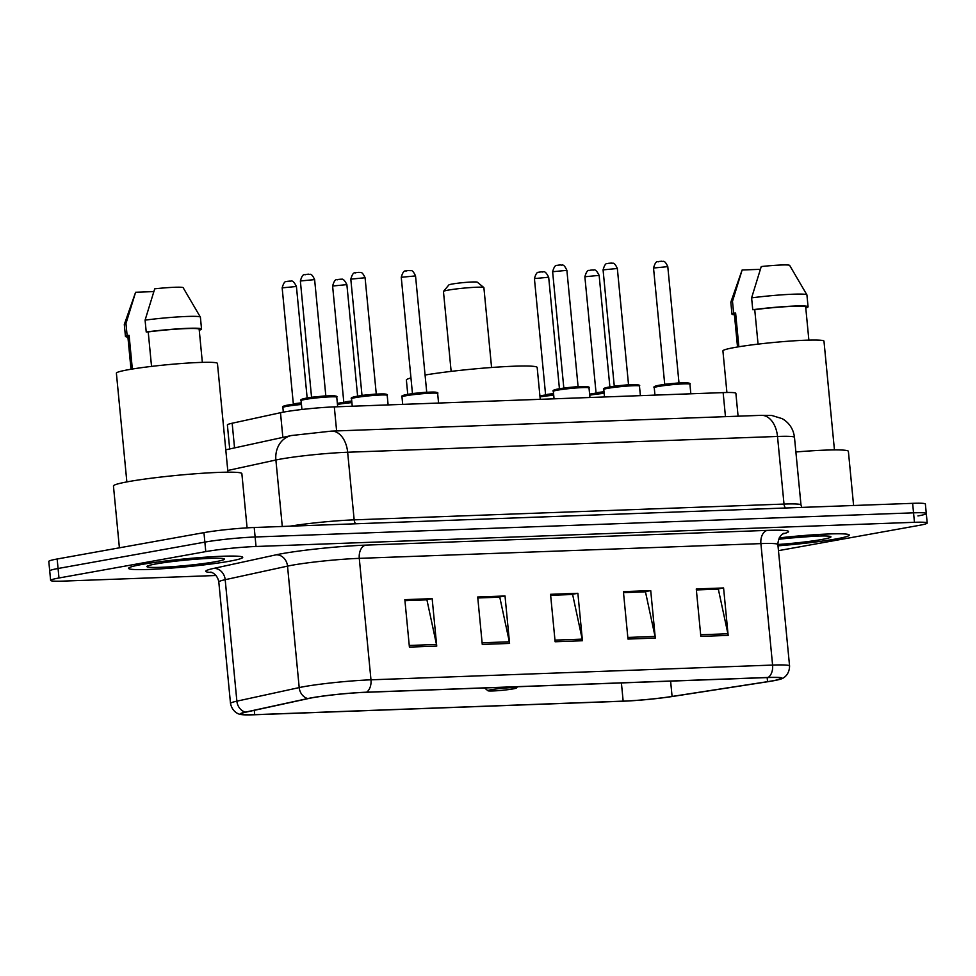 <?xml version="1.0" encoding="UTF-8"?>
<svg xmlns="http://www.w3.org/2000/svg" width="976" height="976" viewBox="0 0 976 976"><rect width="100%" height="100%" fill="white"/><g stroke="black" fill="none" stroke-linecap="round" stroke-linejoin="round"><path stroke-width="1.46" d="M229.689 448.96L227.384 424.963A35.831 2.501 -5.5 0 1 232.166 423.23L280.49 412.714A35.831 2.501 -5.5 0 1 284.053 412.006A35.831 2.501 -5.5 0 1 334.304 406.882L723.143 392.608A35.831 2.501 -5.5 0 1 735.88 393.304L738.088 416.191M917.94 515.938A35.831 2.501 174.5 0 0 926.285 513.51L925.37 504.019A35.831 2.501 174.5 0 0 912.633 503.335L254.211 527.504A35.831 2.501 174.5 0 0 203.947 532.628L57.157 559.004A35.831 2.501 174.5 0 0 48.8 561.432L49.715 570.923A35.831 2.501 174.5 0 1 58.06 568.496A35.831 2.501 174.5 0 0 49.715 570.923L50.63 580.415A35.831 2.501 174.5 0 0 63.367 581.098L216.013 575.498M778.47 550.647L918.843 525.43A35.831 2.501 174.5 0 0 927.2 523.002A35.831 2.501 174.5 0 0 914.463 522.306L256.029 546.487A35.831 2.501 174.5 0 0 205.777 551.611L204.862 542.119L58.06 568.496L204.862 542.119A35.831 2.501 174.5 0 1 255.126 536.995A35.831 2.501 174.5 0 0 204.862 542.119L203.947 532.628M914.463 522.306L913.548 512.827L255.126 536.995L913.548 512.827A35.831 2.501 174.5 0 1 926.285 513.51A35.831 2.501 174.5 0 0 913.548 512.827L912.633 503.335M141.935 564.445A57.34 4.002 174.5 0 0 128.576 568.337A57.34 4.002 174.5 0 0 166.31 568.471A57.34 4.002 174.5 0 0 229.372 561.237A57.34 4.002 174.5 0 0 242.731 557.345A57.34 4.002 174.5 0 0 204.997 557.211A57.34 4.002 174.5 0 0 141.935 564.445A57.34 4.002 174.5 0 0 128.576 568.337A57.34 4.002 174.5 0 0 166.31 568.471A57.34 4.002 174.5 0 0 229.372 561.237A57.34 4.002 174.5 0 0 242.731 557.345A57.34 4.002 174.5 0 0 204.997 557.211A57.34 4.002 174.5 0 0 141.935 564.445M778.006 545.828A57.34 4.002 174.5 0 0 835.883 538.972A57.34 4.002 174.5 0 0 849.254 535.08A57.34 4.002 174.5 0 0 779.214 537.898A57.34 4.002 174.5 0 1 849.254 535.08A57.34 4.002 174.5 0 1 835.883 538.972A57.34 4.002 174.5 0 1 778.006 545.828M312.344 697.767A38.223 2.672 -5.5 0 1 365.963 692.301L767.575 677.564A38.223 2.672 -5.5 0 1 781.154 678.296A38.223 2.672 -5.5 0 1 767.563 681.663L672.086 696.449A38.223 2.672 -5.5 0 1 623.164 701.134L254.699 714.664A38.223 2.672 -5.5 0 1 241.109 713.932A38.223 2.672 -5.5 0 1 246.208 712.09L308.55 698.523A38.223 2.672 -5.5 0 1 312.344 697.767M311.625 697.803A39.186 2.733 174.5 0 0 307.721 698.56L245.391 712.138A39.186 2.733 174.5 0 0 241.365 714.566A39.186 2.733 174.5 0 0 254.077 714.774L622.554 701.244A39.186 2.733 174.5 0 0 672.696 696.449L768.173 681.663A39.186 2.733 174.5 0 0 781.032 678.967A39.186 2.733 174.5 0 0 768.185 677.454L366.573 692.191A39.186 2.733 174.5 0 0 311.625 697.803M696.364 589.943L718.336 589.138L727.901 633.766A9.553 6.173 87.9 0 1 728.157 635.4L723.582 587.955L696.266 588.955L700.829 636.401L728.157 635.4M696.352 589.833L717.47 589.053L723.582 587.955M623.505 592.627L645.478 591.822L655.042 636.45A9.553 6.173 87.9 0 1 655.299 638.072L650.724 590.626L623.408 591.627L627.983 639.073L655.299 638.072M623.493 592.505L644.611 591.724L650.724 590.626M404.942 600.643L426.915 599.837L436.479 644.465A9.553 6.173 87.9 0 1 436.736 646.1L432.161 598.654L404.845 599.654L409.408 647.1L436.736 646.1M404.93 600.521L426.048 599.752L432.161 598.654M477.789 597.971L499.773 597.166L509.338 641.793A9.553 6.173 87.9 0 1 509.582 643.428L505.019 595.982L477.703 596.983L482.266 644.428L509.582 643.428M477.776 597.849L498.907 597.08L505.019 595.982M550.647 595.299L572.631 594.494L582.196 639.121A9.553 6.173 87.9 0 1 582.44 640.744L577.877 593.298L550.549 594.311L555.124 641.757L582.44 640.744M550.635 595.177L571.753 594.396L577.877 593.298M205.777 551.611L58.975 577.987A35.831 2.501 174.5 0 0 50.63 580.415M247.087 527.857L241.865 473.628A64.501 4.502 174.5 0 0 199.421 473.47A64.501 4.502 174.5 0 0 128.478 481.619A64.501 4.502 174.5 0 0 113.448 485.987L119.401 547.817M227.933 472.177L217.453 363.438A50.764 3.538 174.5 0 0 184.049 363.316A50.764 3.538 174.5 0 0 128.222 369.733A50.764 3.538 174.5 0 0 116.388 373.174L126.856 481.912M155.965 563.933A38.955 2.721 174.5 0 0 146.961 566.373A38.955 2.721 174.5 0 0 171.239 566.751A38.955 2.721 174.5 0 0 215.342 561.749A38.955 2.721 174.5 0 0 224.309 558.931A38.955 2.721 174.5 0 0 197.506 559.102A38.955 2.721 174.5 0 0 155.965 563.933M132.346 369.026L129.1 335.354A35.831 2.501 174.5 0 0 127.819 336.159L131.004 369.245M153.769 291.592L135.603 292.263L125.965 323.568A38.223 2.672 174.5 0 0 124.318 324.435A38.223 2.672 174.5 0 0 124.306 324.52L125.44 336.391A38.223 2.672 174.5 0 0 127.917 337.086M124.318 324.435L135.603 292.263M129.1 335.354L127.112 335.427A38.223 2.672 174.5 0 0 125.44 336.391M127.112 335.427L125.965 323.568M202.349 362.377L199.165 329.29A35.831 2.501 174.5 0 0 148.218 331.913L151.536 366.39M199.238 330.047L199.885 330.022A38.223 2.672 174.5 0 0 201.544 329.058L200.397 317.2A38.223 2.672 174.5 0 0 200.373 317.115L183.146 287.676A23.888 1.671 174.5 0 0 154.72 288.823L145.082 320.128L146.229 331.986L148.218 331.913M200.373 317.115A38.223 2.672 174.5 0 0 145.082 320.128M201.544 329.058A38.223 2.672 174.5 0 0 146.229 331.986M491.575 367.501L483.889 287.615A20.313 1.415 174.5 0 0 483.828 287.53L477.325 282.198A14.335 1 174.5 0 0 467.467 282.259A14.335 1 174.5 0 0 452.169 284.04A14.335 1 174.5 0 0 448.862 284.931L443.494 291.409A20.313 1.415 174.5 0 0 443.458 291.507L451.144 371.392M483.828 287.53A20.313 1.415 174.5 0 0 469.859 287.615A20.313 1.415 174.5 0 0 448.191 290.128A20.313 1.415 174.5 0 0 443.494 291.409M513.095 688.897A14.335 1 174.5 0 0 516.402 688.007A14.335 1 174.5 0 0 507.471 687.86A14.335 1 174.5 0 0 491.233 689.703A14.335 1 174.5 0 0 487.939 690.74A14.335 1 174.5 0 0 497.797 690.679A14.335 1 174.5 0 0 513.095 688.897M540.24 399.33L537.178 367.488A65.697 4.587 174.5 0 0 496.308 367.159A65.697 4.587 174.5 0 0 425.072 375.028M410.957 377.919A65.697 4.587 174.5 0 0 406.382 380.079L407.761 394.353M853.597 505.495L848.388 451.363A64.501 4.502 174.5 0 0 795.891 451.973M834.443 449.912L823.976 341.173A50.764 3.538 174.5 0 0 790.572 341.051A50.764 3.538 174.5 0 0 734.733 347.468A50.764 3.538 174.5 0 0 722.911 350.909L726.913 392.511M789.804 538.081L818.669 535.885M777.872 544.486A38.955 2.721 174.5 0 0 821.865 539.484A38.955 2.721 174.5 0 0 830.832 536.666A38.955 2.721 174.5 0 0 778.567 539.325M738.869 346.761L735.623 313.089A35.831 2.501 174.5 0 0 734.342 313.894L737.527 346.98M760.292 269.327L742.126 269.998L732.488 301.303A38.223 2.672 174.5 0 0 730.841 302.17A38.223 2.672 174.5 0 0 730.829 302.255L731.963 314.126A38.223 2.672 174.5 0 0 734.428 314.821M730.841 302.17L742.126 269.998M735.623 313.089L733.635 313.162A38.223 2.672 174.5 0 0 731.963 314.126M733.635 313.162L732.488 301.303M808.872 340.112L805.688 307.025A35.831 2.501 174.5 0 0 754.741 309.648L758.059 344.125M805.761 307.782L806.396 307.757A38.223 2.672 174.5 0 0 808.067 306.793L806.92 294.935A38.223 2.672 174.5 0 0 806.896 294.85L789.669 265.411A23.888 1.671 174.5 0 0 761.243 266.558L751.605 297.863L752.752 309.721L754.741 309.648M806.896 294.85A38.223 2.672 174.5 0 0 751.605 297.863M808.067 306.793A38.223 2.672 174.5 0 0 752.752 309.721M817.327 536.117L802.272 536.971M282.857 437.382L280.49 412.714M336.622 430.928L334.304 406.882M234.545 447.899L232.166 423.23M725.461 416.654L723.143 392.608M355.642 523.783A5.978 3.867 87.9 0 1 354.166 519.854L784.009 504.067L777.506 436.455A23.888 15.445 -92.1 0 0 761.329 415.337L771.821 415.483L782.24 418.667C789.377 422.889 793.451 429.123 794.476 437.37A47.787 3.331 174.5 0 0 777.506 436.455L347.651 452.242A47.787 3.331 174.5 0 0 280.649 459.074A47.787 3.331 174.5 0 0 275.891 460.001L282.284 526.479M290.006 526.186A47.787 3.331 -5.5 0 1 354.166 519.854L347.651 452.242A23.888 15.445 -92.1 0 0 331.486 431.111L761.329 415.337M57.157 559.004L58.975 577.987M254.211 527.504L256.029 546.487M225.773 449.814L291.397 435.528A23.888 20.557 77.7 0 0 275.891 460.001L227.762 470.481M785.485 507.996A5.978 3.867 87.9 0 1 784.009 504.067A47.787 3.331 -5.5 0 1 800.991 504.982L794.476 437.37M211.829 572.522A59.731 4.172 -5.5 0 1 213.744 568.398L276.074 554.832A59.731 4.172 -5.5 0 1 365.793 545.12L767.404 530.383A11.944 7.723 -92.1 0 0 760.902 543.608L359.278 558.357A47.787 3.331 174.5 0 0 292.275 565.189A47.787 3.331 174.5 0 0 287.517 566.129L225.188 579.695A47.787 3.331 174.5 0 0 218.807 582.001C217.282 573.034 209.474 571.631 210.865 572.217M767.404 530.383A59.731 4.172 -5.5 0 1 782.911 533.884M777.872 544.523A47.787 3.331 174.5 0 0 760.902 543.608L772.589 665.071A47.787 3.331 -5.5 0 1 789.572 665.986L777.872 544.523C778.323 534.043 785.717 532.603 783.801 533.408M241.365 714.566C240.901 714.688 232.678 713.615 230.507 703.464A47.787 3.331 -5.5 0 1 236.875 701.158L299.205 687.592A47.787 3.331 -5.5 0 1 303.963 686.653A47.787 3.331 -5.5 0 1 370.978 679.821A11.944 7.723 87.9 0 1 366.573 692.191M307.721 698.56A11.944 10.272 77.7 0 1 299.205 687.592L287.517 566.129A11.944 10.272 -102.3 0 0 276.074 554.832M213.744 568.398A11.944 10.272 -102.3 0 1 225.188 579.695L236.875 701.158A11.944 10.272 77.7 0 0 245.391 712.138M768.185 677.454A11.944 7.723 -92.1 0 0 772.589 665.071L370.978 679.821L359.278 558.357A11.944 7.723 -92.1 0 1 365.793 545.12M623.164 701.134L621.407 682.932M672.086 696.449L670.61 681.126M767.563 681.663L767.16 677.576M254.699 714.664L254.272 710.333M582.196 639.121L554.966 640.122M509.338 641.793L482.107 642.794M436.479 644.465L409.249 645.465M655.042 636.45L627.824 637.438M727.901 633.766L700.67 634.766M305.256 399.416A17.922 1.244 174.5 0 0 301.084 400.636C299.937 399.843 301.56 399.038 305.952 398.208L332.523 395.744C336.244 395.914 337.647 396.402 336.757 397.195A17.922 1.244 174.5 0 0 324.959 397.159A17.922 1.244 174.5 0 0 305.256 399.416M300.364 280.99C303.06 271.548 305.232 275.818 305.525 274.451L308.648 274.183C309.587 275.269 311.002 271.645 314.626 279.612L300.364 280.99L311.551 397.232L325.825 395.853L326.557 396.805M306.049 398.196A16.726 1.171 -5.5 0 1 327.826 395.878A16.726 1.171 -5.5 0 1 333.816 396.805M355.703 397.561A17.922 1.244 174.5 0 0 351.531 398.781C350.384 397.988 352.007 397.183 356.411 396.354L382.97 393.889C386.691 394.06 388.106 394.548 387.204 395.353A17.922 1.244 174.5 0 0 375.418 395.304A17.922 1.244 174.5 0 0 355.703 397.561M350.811 279.136C353.507 269.693 355.679 273.963 355.984 272.609L359.107 272.341C360.046 273.426 361.462 269.791 365.085 277.757L350.811 279.136L361.998 395.378L376.272 394.011L377.004 394.951M356.508 396.341A16.726 1.171 -5.5 0 1 378.273 394.036A16.726 1.171 -5.5 0 1 384.263 394.951M406.162 395.719A17.922 1.244 174.5 0 0 401.978 396.927C400.831 396.134 402.466 395.329 406.858 394.499L433.429 392.035C437.15 392.206 438.553 392.694 437.651 393.499A17.922 1.244 174.5 0 0 425.865 393.45A17.922 1.244 174.5 0 0 406.162 395.719M401.258 277.282C403.966 267.839 406.138 272.121 406.431 270.755L409.554 270.486C410.493 271.572 411.909 267.936 415.532 275.915L401.258 277.282L412.458 393.523L426.719 392.157L427.464 393.096M406.955 394.499A16.726 1.171 -5.5 0 1 428.732 392.181A16.726 1.171 -5.5 0 1 434.723 393.096M557.516 390.156A17.922 1.244 174.5 0 0 553.343 391.376C552.196 390.583 553.819 389.778 558.211 388.948L584.783 386.484C588.504 386.655 589.919 387.143 589.016 387.936A17.922 1.244 174.5 0 0 577.219 387.899A17.922 1.244 174.5 0 0 557.516 390.156M552.623 271.731C555.32 262.288 557.491 266.558 557.784 265.191L560.907 264.923C561.847 266.009 563.274 262.385 566.885 270.352L552.623 271.731L563.811 387.972L578.085 386.594L578.817 387.545M558.309 388.936A16.726 1.171 -5.5 0 1 580.086 386.618A16.726 1.171 -5.5 0 1 586.076 387.533M607.963 388.302A17.922 1.244 174.5 0 0 603.79 389.522C602.643 388.729 604.266 387.923 608.67 387.094L635.23 384.629C638.951 384.8 640.366 385.288 639.463 386.081A17.922 1.244 174.5 0 0 627.678 386.045A17.922 1.244 174.5 0 0 607.963 388.302M603.07 269.876C605.767 260.433 607.95 264.703 608.243 263.337L611.366 263.081C612.306 264.167 613.721 260.531 617.344 268.498L603.07 269.876L614.27 386.118L628.532 384.739L629.264 385.691M608.768 387.082A16.726 1.171 -5.5 0 1 630.533 384.764A16.726 1.171 -5.5 0 1 636.523 385.691M658.422 386.459A17.922 1.244 174.5 0 0 654.249 387.667C653.103 386.874 654.725 386.069 659.117 385.239L685.689 382.775C689.41 382.946 690.813 383.434 689.922 384.239A17.922 1.244 174.5 0 0 678.125 384.19A17.922 1.244 174.5 0 0 658.422 386.459M653.53 268.022C656.226 258.579 658.397 262.861 658.69 261.495L661.813 261.226C662.753 262.312 664.18 258.677 667.791 266.643L653.53 268.022L664.717 384.263L678.991 382.897L679.723 383.836M659.215 385.239A16.726 1.171 -5.5 0 1 680.992 382.921A16.726 1.171 -5.5 0 1 686.982 383.836M301.45 404.467A17.922 1.244 174.5 0 0 287.054 406.297A17.922 1.244 174.5 0 0 282.881 407.517L283.321 412.14M287.847 405.077A16.726 1.171 -5.5 0 1 301.34 403.369L287.749 405.089C283.357 405.906 281.735 406.724 282.881 407.517M292.812 405.174L295.02 403.625L301.291 402.844M282.162 287.859C284.858 278.416 287.029 282.698 287.322 281.332L290.14 281.064C290.458 282.332 292.068 277.733 296.423 286.493L282.162 287.859L293.349 404.113M351.897 402.612A17.922 1.244 174.5 0 0 337.501 404.442A17.922 1.244 174.5 0 0 337.452 404.454M338.306 403.222A16.726 1.171 -5.5 0 1 351.799 401.514L337.342 403.393M343.259 403.332L345.467 401.77L351.738 400.99M332.609 286.017C335.305 276.562 337.489 280.844 337.781 279.478L340.6 279.209C340.917 280.49 342.515 275.891 346.883 284.638L332.609 286.017L343.808 402.258M553.709 395.207A17.922 1.244 174.5 0 0 540.009 396.915M540.106 395.817A16.726 1.171 -5.5 0 1 553.599 394.109L539.911 395.841M545.072 395.914L547.28 394.365L553.551 393.584M534.421 278.599C537.117 269.156 539.289 273.439 539.582 272.072L542.412 271.804C542.717 273.073 544.327 268.473 548.683 277.233L534.421 278.599L545.608 394.853M604.156 393.352A17.922 1.244 174.5 0 0 589.772 395.182A17.922 1.244 174.5 0 0 589.711 395.195M590.565 393.962A16.726 1.171 -5.5 0 1 604.059 392.254L589.614 394.133M595.531 394.06L597.739 392.511L604.01 391.73M584.868 276.757C587.564 267.302 589.748 271.584 590.041 270.218L592.859 269.949C593.176 271.218 594.774 266.619 599.142 275.378L584.868 276.757L596.068 392.999M291.397 435.528L331.486 431.111M801.796 507.398L800.991 504.982M781.032 678.967C781.508 679.003 789.377 676.38 789.572 665.986M927.2 523.002L926.285 513.51M230.507 703.464L218.807 582.001M516.402 688.007L517.439 686.75M487.939 690.74L484.535 687.958M301.084 400.636L301.926 409.493M336.757 397.195L337.672 406.76M314.626 279.612L325.825 395.853M311.551 397.232L311.015 398.306M351.531 398.781L352.251 406.236M387.204 395.353L388.119 404.918M365.085 277.757L376.272 394.011M361.998 395.378L361.462 396.451M401.978 396.927L402.698 404.381M437.651 393.499L438.578 403.064M415.532 275.915L426.719 392.157M412.458 393.523L411.921 394.597M553.343 391.376L554.063 398.818M589.016 387.936L589.931 397.5M566.885 270.352L578.085 386.594M563.811 387.972L563.274 389.046M603.79 389.522L604.51 396.964M639.463 386.081L640.39 395.646M617.344 268.498L628.532 384.739M614.27 386.118L613.721 387.191M654.249 387.667L654.957 395.121M689.922 384.239L690.837 393.804M667.791 266.643L678.991 382.897M664.717 384.263L664.18 385.337M296.423 286.493L307.159 398.001M346.883 284.638L357.619 396.146M548.683 277.233L559.431 388.741M599.142 275.378L609.878 386.886"/></g></svg>
